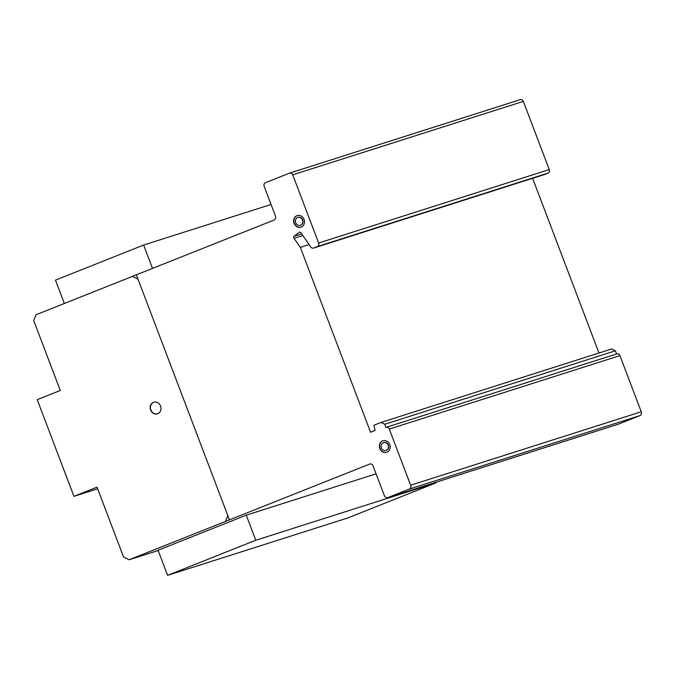 <?xml version="1.0" encoding="UTF-8"?>
<svg xmlns="http://www.w3.org/2000/svg" width="675" height="675" viewBox="0 0 675 675"><rect width="100%" height="100%" fill="white"/><g stroke="black" fill="none" stroke-linecap="round" stroke-linejoin="round"><path stroke-width="1.01" d="M271.055 204.474L143.64 245.05L55.46 280.133L64.336 303.497M152.516 268.414L143.64 245.05M255.774 540.253L167.594 575.336L158.068 550.252L246.248 515.168L255.774 540.253L436.075 482.836L435.873 482.296M436.075 482.836L347.895 517.919L167.594 575.336M376.076 473.816L246.248 515.168M297.354 215.536A6.083 5.358 -107.7 0 0 295.979 216.295A6.083 5.358 -107.7 0 0 295.059 224.648A6.083 5.358 -107.7 0 0 301.05 227.121M302.425 226.361A6.083 5.358 72.3 0 1 300.915 227.163A6.083 5.358 72.3 0 1 294.798 224.733A6.083 5.358 72.3 0 1 295.718 216.38A6.083 5.358 72.3 0 1 297.228 215.578A6.083 5.358 72.3 0 1 303.826 218.843A6.083 5.358 72.3 0 1 302.425 226.361M301.97 219.088A4.126 3.637 -107.7 0 0 297.818 217.443A4.126 3.637 -107.7 0 0 296.798 217.983A4.126 3.637 -107.7 0 0 295.852 223.079A4.126 3.637 -107.7 0 0 300.324 225.298A4.126 3.637 -107.7 0 0 301.345 224.75A4.126 3.637 -107.7 0 0 301.97 219.088M297.953 217.401A4.126 3.637 72.3 0 1 298.08 217.358A4.126 3.637 72.3 0 1 302.231 219.012A4.126 3.637 72.3 0 1 301.607 224.674A4.126 3.637 72.3 0 1 300.586 225.214A4.126 3.637 72.3 0 1 300.451 225.256M383.054 440.716A6.083 5.358 -107.7 0 0 379.73 447.382A6.083 5.358 -107.7 0 0 386.741 452.309M379.468 447.466A6.083 5.358 72.3 0 1 382.919 440.758A6.083 5.358 72.3 0 1 383.552 440.606A6.083 5.358 72.3 0 1 390.057 445.643A6.083 5.358 72.3 0 1 386.615 452.351A6.083 5.358 72.3 0 1 379.468 447.466M385.585 450.588A4.126 3.637 -107.7 0 0 386.016 450.478A4.126 3.637 -107.7 0 0 388.353 445.939A4.126 3.637 -107.7 0 0 383.518 442.623A4.126 3.637 -107.7 0 0 381.181 447.171A4.126 3.637 -107.7 0 0 385.585 450.588M383.645 442.589A4.126 3.637 72.3 0 1 383.78 442.547A4.126 3.637 72.3 0 1 388.614 445.854A4.126 3.637 72.3 0 1 386.277 450.402A4.126 3.637 72.3 0 1 386.151 450.436M153.875 402.216A6.083 5.358 -107.7 0 0 153.689 402.283A6.083 5.358 -107.7 0 0 150.778 409.7A6.083 5.358 -107.7 0 0 157.562 413.8M157.748 413.733A6.083 5.358 72.3 0 1 157.435 413.843A6.083 5.358 72.3 0 1 150.601 410.029A6.083 5.358 72.3 0 1 153.428 402.368A6.083 5.358 72.3 0 1 153.74 402.249A6.083 5.358 72.3 0 1 160.642 406.24A6.083 5.358 72.3 0 1 157.748 413.733M313.58 248.079A2.776 2.447 72.3 0 1 310.905 247.126L300.788 232.63A1.342 1.181 -107.7 0 0 299.413 232.175L294.013 236.317A1.274 1.122 -107.7 0 0 294.064 238.334L300.341 247.387L370.558 432.236L375.022 430.464L373.958 425.25L381.046 422.423L384.767 424.254L385.973 427.418A2.801 2.472 72.3 0 1 389.306 429.072L410.636 485.215A3.08 2.717 72.3 0 1 409.379 489.038L388.1 497.5A3.156 2.776 72.3 0 1 384.379 495.669L373.005 465.725A2.818 2.481 -107.7 0 0 369.664 464.071L129.119 559.769L123.55 557.018L97.014 487.164L73.946 496.344L37.218 399.659L60.286 390.479L33.75 320.625L36.045 314.744L273.957 220.092A3.383 2.987 -107.7 0 0 275.282 215.595L264.144 186.292A2.81 2.481 72.3 0 1 265.385 182.731L289.398 173.18A2.81 2.481 72.3 0 1 292.731 174.833L318.634 243.017A2.801 2.472 72.3 0 1 317.402 246.552L313.867 247.961A2.776 2.447 72.3 0 1 313.58 248.079L544.193 174.623A2.776 2.447 -107.7 0 0 544.48 174.513L548.016 173.104A2.801 2.472 -107.7 0 0 549.248 169.568L523.344 101.385A2.81 2.481 -107.7 0 0 520.003 99.731M598.978 353.017L532.617 178.31M618.3 424.187A3.156 2.776 -107.7 0 0 618.713 424.052L639.984 415.589A3.08 2.717 -107.7 0 0 641.25 411.767L619.92 355.624A2.801 2.472 -107.7 0 0 616.579 353.97L615.381 350.806L611.66 348.975L381.046 422.423M97.63 488.801L73.946 496.344M523.344 101.385L292.731 174.833M549.248 169.568L318.634 243.017M548.016 173.104L317.402 246.552M544.48 174.513L313.867 247.961M299.7 232.099L299.143 232.276M302.822 235.541L294.064 238.334M309.133 244.586L300.341 247.387M615.381 350.806L384.767 424.254M619.92 355.624L389.306 429.072M639.984 415.589L409.379 489.038M618.713 424.052L388.1 497.5M158.169 550.513L129.119 559.769M383.307 442.699A4.126 3.637 -107.7 0 0 382.573 449.643A4.126 3.637 -107.7 0 0 388.42 447.314A4.126 3.637 -107.7 0 0 383.307 442.699M382.607 440.868A6.083 5.358 -107.7 0 0 381.527 451.111A6.083 5.358 -107.7 0 0 390.167 447.677A6.083 5.358 -107.7 0 0 382.607 440.868M153.428 402.368A6.083 5.358 -107.7 0 0 152.347 412.611A6.083 5.358 -107.7 0 0 160.988 409.168A6.083 5.358 -107.7 0 0 153.428 402.368M297.608 217.519A4.126 3.637 -107.7 0 0 296.873 224.463A4.126 3.637 -107.7 0 0 302.729 222.134A4.126 3.637 -107.7 0 0 297.608 217.519M296.916 215.688A6.083 5.358 -107.7 0 0 295.836 225.931A6.083 5.358 -107.7 0 0 304.467 222.497A6.083 5.358 -107.7 0 0 296.916 215.688M225.501 521.421L227.796 515.548M137.995 279.146L132.427 276.404M136.358 274.835L229.433 519.86M301.666 233.879L294.013 236.317M641.25 411.767L410.636 485.215M520.206 99.664L289.592 173.112M616.79 353.894L386.176 427.343M618.511 424.128L387.897 497.576"/></g></svg>
